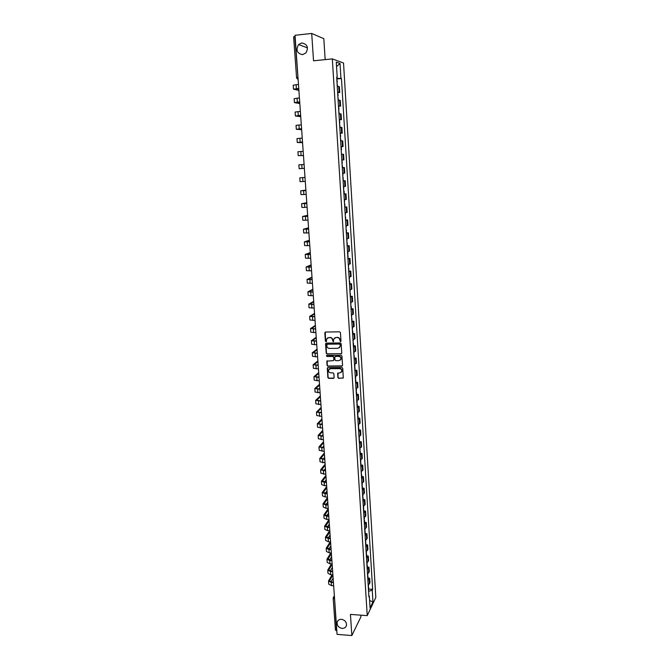 <?xml version="1.0" encoding="UTF-8"?>
<svg xmlns="http://www.w3.org/2000/svg" width="669" height="669" viewBox="0 0 669 669"><rect width="100%" height="100%" fill="white"/><g stroke="black" fill="none" stroke-linecap="round" stroke-linejoin="round"><path stroke-width="1" d="M340.471 341.65L340.981 341.09L340.437 332.618L339.601 331.832L325.552 332.041L324.825 332.844L325.402 341.282L326.447 341.516L326.597 339.032L328.73 337.602L329.892 337.586C331.414 337.72 332.301 338.556 332.552 340.095L333.212 341.742L333.823 338.966L335.972 337.511L337.151 337.494C338.673 337.628 339.568 338.464 339.819 340.011L340.471 341.65M334.709 337.887L337.36 337.335C338.89 337.469 339.777 338.305 340.028 339.844L340.103 340.939L340.881 341.449M325.259 332.1L325.627 341.115L326.38 341.633M327.501 337.962L330.118 337.427C331.632 337.561 332.518 338.397 332.777 339.936L332.844 341.023L333.614 341.541M341.483 619.327C339.258 619.285 337.82 620.23 337.168 622.153C336.858 625.507 338.506 627.589 342.11 628.392C344.351 628.442 345.798 627.489 346.442 625.523C346.726 622.178 345.07 620.113 341.483 619.327M301.786 42.958L298.591 44.539C295.614 50.05 296.944 53.42 302.589 54.657L305.917 52.951C308.752 47.457 307.372 44.121 301.786 42.958M337.878 377.584L338.698 378.361L343.306 377.893L342.745 368.318L341.918 367.532L327.969 367.59L327.3 368.042L327.877 377.592L328.696 378.37L333.405 378.361L334.124 377.584L333.856 373.637L333.037 372.859L330.695 372.859C328.989 372.558 328.303 371.563 328.63 369.882L330.419 368.678L339.601 368.644C341.29 368.937 341.984 369.924 341.692 371.588L339.869 372.842L337.661 373.31L337.878 377.584L338.915 378.169L343.214 378.06M367.239 615.639L350.439 614.401L351.844 635.55L337.067 634.371L295.029 35.281L311.704 33.45L313.527 60.804L332.326 58.905L367.239 615.639L375.819 597.459L343.532 63.011L332.326 58.905M341.031 353.893L341.759 353.09L341.157 343.732L340.32 342.946L326.305 343.113L325.577 343.908L326.213 353.224L327.041 354.001L341.591 353.625M341.951 356.059L342.553 365.366L341.826 366.16L327.877 366.219L327.049 365.441L326.832 361.135L333.145 360.658L333.873 359.863L333.697 357.229L332.869 356.443L326.982 356.485L326.439 355.699L326.907 355.381L341.123 355.272L341.951 356.059M325.167 59.625L323.821 38.677L311.704 33.45M351.844 635.55L360.942 616.785L360.842 615.171M336.816 630.8L335.437 630.123L333.195 598.337M293.699 36.887L294.82 36.502L298.106 79.051M337.611 92.238L339.091 92.314L338.731 86.51L337.251 86.418M338.731 86.51L339.4 86.686L339.76 92.481L337.962 92.64M339.091 92.314L339.76 92.481M338.807 106.262L340.596 106.112L340.245 100.35L338.104 100.149M338.464 105.945L340.596 106.112M339.643 119.81L341.433 119.667L341.081 113.939L338.957 113.814M339.308 119.567L341.433 119.667M340.479 133.282L342.26 133.148L341.909 127.453L339.793 127.386M340.153 133.114L342.26 133.148M340.989 146.678L343.088 146.544L342.737 140.883L340.63 140.891M340.989 146.578L343.088 146.544M342.327 163.094L341.817 160.033L343.908 159.874L343.565 154.246L341.466 154.313M341.817 159.975L343.908 159.874M342.645 173.288L344.727 173.12L344.384 167.526L342.294 167.66M343.113 180.864L345.196 180.73L343.113 180.931M343.465 186.526L345.538 186.3L345.196 180.73M343.933 194.027L346.007 193.868L343.933 194.127M344.284 199.688L346.341 199.395L346.007 193.868M345.045 207.014L346.81 206.922L344.752 207.248M345.095 212.784L347.144 212.424L346.81 206.922M345.856 219.992L347.604 219.909L345.555 220.302M345.898 225.796L347.947 225.378L347.604 219.909M346.651 232.896L348.398 232.82L346.366 233.272M346.701 238.741L348.733 238.256L348.398 232.82M347.445 245.732L349.193 245.657L347.161 246.175M347.504 251.611L349.527 251.067L349.193 245.657M348.24 258.493L349.979 258.426L347.964 259.003M348.298 264.406L350.313 263.812L349.979 258.426M349.026 271.188L350.765 271.121L348.75 271.756M349.084 277.133L351.091 276.473L350.765 271.121M349.803 283.807L351.543 283.748L349.536 284.442M349.87 289.794L351.869 289.075L351.543 283.748M350.581 296.359L352.312 296.308L350.322 297.061M350.648 302.38L352.638 301.602L352.312 296.308M351.359 308.835L353.081 308.802L351.1 309.605M351.426 314.898L353.408 314.062L353.081 308.802M352.128 321.245L353.842 321.22L351.869 322.082M352.203 327.342L354.169 326.455L353.842 321.22M352.889 333.597L354.603 333.572L352.647 334.492M352.964 339.727L354.93 338.773L354.603 333.572M353.65 345.873L355.364 345.856L353.408 346.835M353.734 352.036L355.682 351.033L355.364 345.856M354.411 358.082L356.117 358.074L354.169 359.111M354.486 364.279L356.435 363.217L356.117 358.074M355.164 370.225L356.861 370.225L354.93 371.312M355.247 376.455L357.179 375.342L356.861 370.225M355.908 382.308L357.606 382.308L355.682 383.454M356 388.572L357.923 387.401L357.606 382.308M356.652 394.317L358.35 394.325L356.426 395.53M356.744 400.614L358.659 399.393L358.35 394.325M357.397 406.267L359.086 406.284L357.171 407.538M357.489 412.597L359.395 411.318L359.086 406.284M358.132 418.158L359.813 418.175L357.915 419.48M358.224 424.514L360.123 423.184L359.813 418.175M358.868 429.975L360.549 430L358.651 431.354M358.96 436.364L360.85 434.984L360.549 430M359.596 441.732L361.268 441.766L359.387 443.171M359.696 448.155L361.578 446.725L361.268 441.766M360.315 453.431L361.988 453.465L360.114 454.928M360.424 459.879L362.297 458.399L361.988 453.465M361.043 465.064L362.707 465.106L360.842 466.611M361.143 471.545L363.008 470.014L362.707 465.106M361.753 476.637L363.418 476.688L361.561 478.243M361.862 483.143L363.719 481.563L363.418 476.688M362.473 488.144L364.128 488.203L362.28 489.808M362.581 494.684L364.429 493.053L364.128 488.203M363.175 499.592L364.831 499.659L362.991 501.315M363.292 506.157L365.132 504.485L364.831 499.659M363.886 510.982L365.533 511.049L363.702 512.755M364.003 517.58L365.834 515.858L365.533 511.049M364.588 522.313L366.236 522.389L364.404 524.136M364.705 528.936L366.528 527.164L366.236 522.389M365.282 533.586L366.93 533.661L365.107 535.459M365.408 540.234L367.222 538.42L366.93 533.661M365.976 544.8L367.624 544.884L365.809 546.724M366.102 551.473L367.908 549.609L367.624 544.884M366.671 555.947L368.31 556.039L366.503 557.929M366.796 562.654L368.594 560.747L368.31 556.039M367.356 567.044L368.987 567.145L367.197 569.076M367.49 573.776L369.28 571.819L368.987 567.145M368.042 578.083L369.673 578.183L367.883 580.165M368.176 584.84L369.957 582.841L369.673 578.183M336.691 77.37L337.209 77.253L336.273 62.117L340.028 63.471L340.939 78.373L336.758 78.415M368.577 591.346L372.24 590.142L372.641 589.322L341.458 78.524L340.939 78.373M372.24 590.142L372.959 601.933L370.074 608.021L369.338 596.087L368.845 595.736M337.209 77.253L336.674 77.094L368.92 596.932L369.338 596.087M337.109 78.934L341.458 78.524M368.719 589.063L372.641 589.322M340.028 63.471L336.549 66.607M369.614 600.553L372.959 601.933M325.995 343.18L326.439 353.048L327.266 353.834L341.24 353.717M340.12 344.619L339.534 344.067L327.233 344.209L326.798 345.915C327.057 347.445 327.944 348.281 329.457 348.415L337.862 348.332L340.028 346.843L340.329 344.451L339.534 344.067M327.057 344.242L339.743 343.899M339.409 347.738L340.195 345.773M340.329 344.451L340.404 345.605M327.166 360.767L327.266 365.257L328.094 366.035L342.403 365.876M333.706 360.39L333.915 357.045L333.087 356.268L326.982 356.485M326.715 355.423L327.2 356.309M339.032 360.616L340.847 359.37C341.165 357.689 340.462 356.694 338.757 356.401L335.512 356.426L334.784 357.221L334.96 359.855L335.788 360.641L339.032 360.616M340.396 360.064L341.065 359.194C341.374 357.505 340.672 356.518 338.974 356.226L338.757 356.401M335.169 356.51L338.974 356.226M337.97 372.942L338.088 377.391M341.282 372.248L341.901 371.395C342.194 369.731 341.499 368.753 339.81 368.46L339.601 368.644M329.282 369.037L330.637 368.494L339.81 368.46M327.626 367.674L328.094 377.4L328.922 378.177L333.982 378.077M337.067 83.399L337.577 86.418M298.474 84.394L293.181 85.197L293.465 89.153M298.759 88.4L293.465 89.178L298.901 90.39M336.775 78.725L337.301 81.986M298.876 90.072L294.544 89.102L298.767 88.5M337.92 97.122L338.43 100.149M299.428 97.933L294.143 98.661L294.419 102.6L299.821 103.57M299.704 101.905L294.419 102.616M337.628 92.473L338.154 95.692M299.804 103.302L295.506 102.541L299.712 101.997M338.765 110.761L339.275 113.805M300.373 111.388L295.096 112.049L295.372 115.971L300.741 116.674M300.649 115.344L295.372 115.98M338.481 106.137L338.999 109.331M300.724 116.465L296.451 115.913L300.657 115.411M339.609 124.325L340.111 127.378M301.309 124.777L296.041 125.362L296.325 129.259M301.585 128.707L296.325 129.268L301.66 129.711M339.317 119.726L339.835 122.887M301.644 129.552L297.396 129.201L301.594 128.757M340.446 137.814L340.947 140.875M302.246 138.082L296.986 138.6L297.262 142.48L302.564 142.673M302.522 141.987L297.262 142.489M340.161 133.24L340.672 136.367M302.555 142.564L298.332 142.413L302.522 142.02M341.274 151.219L341.466 154.305M303.174 151.311L297.922 151.763L298.198 155.626L303.475 155.568M303.467 155.509L298.198 155.626M341.307 146.678L341.499 149.764M342.102 164.557L342.603 167.601M304.094 164.465L298.859 164.85L299.135 168.697L304.37 168.387L299.135 168.697M343.113 180.856L343.239 177.778M305.005 177.419L299.787 177.862L305.005 177.385M305.281 181.399L300.063 181.692L299.787 177.862M342.837 176.373L342.963 173.288M344.242 193.977L344.05 190.949M305.925 190.565L300.707 190.807L305.892 190.088M306.193 194.386L300.983 194.612L300.707 190.816M343.649 189.561L343.774 186.5M305.9 190.163L301.769 190.74L305.925 190.54M344.744 207.114L344.861 204.037M306.837 203.501L301.627 203.677L306.778 202.724M307.104 207.298L301.895 207.465L301.627 203.685M344.468 202.674L344.594 199.663M306.787 202.849L302.689 203.61L306.828 203.46M345.547 220.126L345.672 217.057M307.74 216.363L302.539 216.48L307.665 215.293M307.999 220.143L302.806 220.243L302.539 216.488M345.271 215.719L345.405 212.75M307.673 215.46L303.592 216.413L307.732 216.313M346.35 233.071L346.475 230.002M308.635 229.158L303.45 229.208L308.543 227.786M308.902 232.921L303.718 232.954L303.45 229.224M346.082 228.681L346.208 225.762M308.551 228.004L304.504 229.141L308.635 229.091M347.152 245.941L347.27 242.872M309.53 241.885L304.353 241.869L309.413 240.213M309.789 245.623L304.621 245.59L304.353 241.885M346.877 241.576L347.01 238.699M309.429 240.48L305.399 241.802L309.521 241.802M347.947 258.744L348.064 255.675M310.416 254.538L305.248 254.463L310.282 252.581M310.675 258.259L305.516 258.159L305.248 254.479M310.299 252.89L306.293 254.396L310.408 254.437M348.733 271.472L348.85 268.403M311.302 267.123L306.143 266.981L311.144 264.874M311.562 270.82L306.402 270.661L306.143 267.006M348.465 267.157L348.599 264.364M311.169 265.233L307.188 266.914L311.294 267.006M312.18 279.642L307.029 279.441L311.997 277.108M312.44 283.313L307.288 283.096L307.029 279.458M349.251 279.834L349.394 277.083M312.03 277.51L308.066 279.366L312.172 279.508M350.297 296.718L350.414 293.658M313.05 292.085L307.916 291.826L312.858 289.267M313.309 295.74L308.175 295.464L307.916 291.851M350.038 292.445L350.171 289.736M312.883 289.719L308.953 291.751L313.042 291.943M313.92 304.462L308.794 304.144L313.702 301.368M314.179 308.1L309.053 307.765L308.794 304.169M350.815 304.989L350.957 302.321M313.736 301.861L309.822 304.077L313.912 304.303M351.844 321.68L351.961 318.628M314.781 316.772L309.663 316.395L314.547 313.41M315.04 320.392L309.923 319.991L309.663 316.42M351.585 317.457L351.727 314.84M314.589 313.945L310.692 316.328L314.773 316.604M315.643 329.023L310.533 328.579L315.392 325.377M315.893 332.618L310.792 332.159L310.533 328.613M352.354 329.859L352.504 327.283M315.425 325.954L311.562 328.512L315.634 328.83M316.496 341.198L311.394 340.705L316.22 337.285M316.746 344.778L311.654 344.259L311.403 340.738M353.123 342.202L353.265 339.66M316.27 337.912L312.423 340.63L316.487 340.998M353.968 355.799L353.934 355.364M354.144 358.617L354.252 355.574M317.349 353.316L312.256 352.755L317.056 349.134M317.599 356.87L312.507 356.301L312.264 352.789M353.884 354.47L354.026 351.969M317.098 349.795L313.284 352.688L317.332 353.098M354.721 367.992L354.695 367.532M354.896 370.802L355.005 367.758M318.193 365.358L313.109 364.747L317.884 360.917M318.444 368.903L313.368 368.268L313.117 364.789M317.934 361.628L314.129 364.68L318.176 365.132M355.473 380.117L355.44 379.632M319.038 377.341L313.962 376.672L318.703 372.641M319.28 380.862L314.213 380.176L313.97 376.714M318.753 373.386L314.982 376.605L319.021 377.099M356.217 392.185L356.192 391.666M319.874 389.266L314.806 388.538L319.523 384.299M320.117 392.762L315.057 392.026L314.815 388.58M319.581 385.093L315.827 388.472L319.849 389.007M319.815 388.53L319.28 389.007M356.962 404.176L356.928 403.641M320.702 401.116L315.651 400.338L320.334 395.897M320.944 404.603L315.893 403.808L315.651 400.38M320.392 396.734L316.663 400.271L320.685 400.848M320.635 400.154L319.891 400.848M357.706 416.11L357.672 415.549M321.53 412.907L316.487 412.079L321.145 407.438M321.772 416.377L316.73 415.524L316.487 412.121M321.204 408.307L317.499 412.004L321.513 412.631M321.446 411.711L320.526 412.622M358.442 427.984L358.408 427.391M322.349 424.639L317.323 423.753L321.948 418.919M322.592 428.085L317.566 427.182L317.323 423.803M322.015 419.831L318.327 423.686L322.333 424.347M322.257 423.218L321.17 424.33M359.178 439.784L359.136 439.173M359.345 442.502L359.454 439.474M323.169 436.305L318.151 435.368L322.751 430.343M323.411 439.734L318.394 438.78L318.151 435.419M322.818 431.288L319.155 435.302L323.152 436.004M323.06 434.658L321.822 435.979M359.905 451.525L359.863 450.889M323.988 447.912L318.971 446.917L323.553 441.699M324.222 451.324L319.213 450.312L318.979 446.976M323.62 442.694L319.974 446.85L323.963 447.594M323.855 446.039L322.5 447.561M360.624 463.207L360.583 462.538M360.792 465.892L360.9 462.873M324.8 459.461L319.79 458.416L324.34 453.005M325.034 462.848L320.033 461.786L319.799 458.466M324.415 454.034L320.786 458.34L324.774 459.126M324.649 457.362L323.177 459.085M361.352 474.823L361.302 474.129M325.602 470.943L320.61 469.847L325.134 464.253M325.836 474.321L320.844 473.2L320.61 469.906M361.268 473.56L361.436 471.444M325.209 465.315L321.605 469.78L325.577 470.6M325.443 468.635L323.855 470.55M362.063 486.38L362.021 485.661M362.23 489.039L362.339 486.02M326.405 482.366L324.214 482.299L321.421 481.22L325.92 475.433M326.639 485.727L324.448 485.652L321.655 484.557L321.421 481.279M325.995 476.537L322.408 481.153L326.38 482.014M326.229 479.84L324.549 481.956M362.774 497.87L362.732 497.134M327.2 493.73L325.017 493.655L322.224 492.535L326.698 486.564M327.434 497.075L325.251 496.992L322.458 495.854L322.232 492.593M326.781 487.709L323.211 492.468L327.174 493.362M327.007 490.987L325.243 493.296M363.484 509.301L363.443 508.54M363.652 511.936L363.76 508.925M327.994 505.036L325.811 504.953L323.027 503.79L327.476 497.644M328.228 508.356L326.054 508.273L323.261 507.094L323.027 503.849M363.409 508.064L363.677 507.646M327.559 498.815L324.013 503.715L327.969 504.66M327.785 502.084L325.945 504.577M364.195 520.674L364.145 519.897M364.354 523.292L364.622 522.865M328.78 516.284L326.606 516.192L323.821 514.988L328.245 508.657M329.566 527.473L327.4 527.373L324.616 526.127L329.014 519.621L326.84 519.495L324.055 518.274L323.829 515.046M364.112 519.445L364.379 519.019M328.337 509.87L324.808 514.913L328.755 515.891M328.563 513.123L326.648 515.799M364.898 531.989L364.848 531.186M365.057 534.598L365.316 534.155M329.8 530.76L327.634 530.659L324.85 529.396L324.624 526.194M364.814 530.76L365.082 530.325M329.106 520.867L325.602 526.06L329.541 527.072M329.332 524.103L327.358 526.963M365.592 543.245L365.542 542.417M365.751 545.837L365.859 542.835M330.352 538.604L328.186 538.495L325.41 537.207L329.633 530.751M330.578 541.873L328.42 541.765L325.644 540.46L325.41 537.274M365.517 542.024L365.776 541.572M329.876 531.813L326.388 537.14L330.319 538.185M330.101 535.024L328.069 538.06M366.286 554.442L366.236 553.589M366.445 557.018L366.704 556.558M331.13 549.675L328.964 549.558L326.196 548.229L330.227 541.857M331.356 552.929L329.198 552.811L326.43 551.473L326.196 548.304M366.211 553.221L366.47 552.761M330.637 542.701L327.174 548.162L331.096 549.249M330.862 545.896L328.78 549.107M366.98 565.581L366.921 564.703M367.139 568.14L367.398 567.663M331.899 560.689L329.75 560.572L326.974 559.2L330.837 552.903M332.125 563.925L329.976 563.808L327.208 562.42L326.982 559.276M366.905 564.368L367.164 563.9M331.398 553.531L327.952 559.133L331.866 560.254M331.623 556.708L329.491 560.095M367.666 576.661L367.607 575.758M367.825 579.203L368.084 578.718M332.669 571.652L330.519 571.518L327.751 570.113L331.456 563.892M332.894 574.872L330.745 574.738L327.986 573.316L327.76 570.189M367.59 575.457L367.85 574.972M332.15 564.302L328.73 570.047L330.779 571.092L332.635 571.201M332.376 567.471L330.202 571.025M368.351 587.683L368.293 586.763M368.51 590.217L368.761 589.715M333.438 582.557L331.289 582.415L328.529 580.968L332.075 574.822M333.655 585.76L331.515 585.618L328.755 584.162L328.538 581.043M368.276 586.479L368.535 585.985M332.903 575.031L329.499 580.901L331.548 581.98L333.405 582.097M333.129 578.183L330.921 581.896M368.753 572.848L368.46 568.157M368.067 561.743L367.774 557.026M367.373 550.587L367.08 545.845M366.687 539.365L366.386 534.606M365.985 528.092L365.692 523.3M365.291 516.752L364.99 511.944M364.588 505.363L364.287 500.521M363.877 493.906L363.576 489.039M363.167 482.382L362.866 477.49M362.456 470.809L362.146 465.892M361.737 459.168L361.427 454.226M361.009 447.461L360.708 442.493M360.282 435.703L359.981 430.702M359.554 423.87L359.245 418.844M358.818 411.979L358.509 406.928M358.082 400.02L357.773 394.944M357.338 388.003L357.029 382.894M356.594 375.911L356.276 370.777M355.841 363.76L355.523 358.601M355.088 351.543L354.771 346.35M354.336 339.258L354.01 334.04M353.567 326.898L353.249 321.655M352.806 314.48L352.479 309.203M352.028 301.987L351.702 296.685M351.258 289.426L350.924 284.099M350.481 276.799L350.146 271.438M349.695 264.104L349.36 258.702M348.909 251.327L348.574 245.908M348.114 238.49L347.771 233.029M347.311 225.57L346.977 220.084M346.517 212.583L346.174 207.064M345.706 199.521L345.363 193.977M344.895 186.392L344.552 180.806M344.083 173.179L343.732 167.568M343.264 159.891L342.913 154.246M342.436 146.536L342.085 140.858M341.608 133.098L341.257 127.386M340.772 119.584L340.421 113.839M339.936 105.986L339.576 100.216M369.43 583.886L369.146 579.22M297.981 77.32L296.492 77.596L298.115 79.185M334.584 598.939L336.557 630.783M334.467 597.216L334.316 598.922L333.195 598.303L334.433 596.781M296.936 78.641L298.115 79.276M296.568 77.646L293.616 36.828M296.108 84.62L296.392 88.617M297.061 98.142L297.345 102.114M298.014 111.589L298.29 115.545M298.959 124.961L299.235 128.891M299.896 138.257L300.172 142.162M300.833 151.478L301.109 155.367M301.761 164.624L302.037 168.488M302.689 177.703L302.957 181.542M303.609 190.698L303.877 194.52M304.52 203.627L304.788 207.432M305.432 216.488L305.691 220.26M306.335 229.275L306.594 233.029M307.23 241.986L307.497 245.724M308.125 254.63L308.384 258.343M309.011 267.207L309.27 270.903M309.898 279.709L310.157 283.388M310.776 292.144L311.035 295.807M311.654 304.52L311.905 308.15M312.515 316.822L312.774 320.434M313.385 329.056L313.636 332.652M314.246 341.223L314.497 344.803M315.099 353.332L315.35 356.886M315.952 365.366L316.203 368.912M316.797 377.341L317.047 380.862M317.641 389.258L317.884 392.753M315.944 388.263L315.977 388.681M318.477 401.099L318.72 404.586M316.78 400.054L316.813 400.497M319.305 412.89L319.556 416.352M317.616 411.786L317.65 412.246M320.133 424.606L320.384 428.051M318.444 423.452L318.477 423.929M320.961 436.272L321.204 439.692M319.264 435.059L319.305 435.561M321.781 447.87L322.023 451.274M320.091 446.599L320.125 447.126M322.6 459.402L322.834 462.797M320.903 458.081L320.944 458.625M323.411 470.884L323.645 474.254M321.714 469.504L321.756 470.073M324.214 482.299L324.448 485.652M322.525 480.869L322.567 481.454M325.017 493.655L325.251 496.992M323.328 492.175L323.37 492.777M325.811 504.953L326.054 508.273M324.122 503.423L324.172 504.041M326.606 516.192L326.84 519.495M324.917 514.612L324.967 515.255M327.4 527.373L327.634 530.659M325.711 525.742L325.753 526.403M328.186 538.495L328.42 541.765M326.497 536.814L326.547 537.491M328.964 549.558L329.198 552.811M327.283 547.827L327.325 548.53M329.75 560.572L329.976 563.808M328.061 558.791L328.111 559.51M330.519 571.518L330.745 574.738M328.83 569.695L328.889 570.431M331.289 582.415L331.515 585.618M329.6 580.541L329.658 581.294M337.954 620.673L337.168 622.153M307.497 47.867L298.591 44.539M333.296 597.66L333.195 598.303M333.572 597.166L334.366 595.77M347.813 251.569L347.98 254.287M349.636 281.064L349.82 283.974M351.192 306.176L351.376 309.053M352.73 331.013L352.906 333.856M353.491 343.322L353.667 346.157M354.787 364.212L354.93 366.428M355.757 379.867L355.933 382.66M355.54 376.379L355.674 378.554M356.51 391.917L356.677 394.693M356.293 388.488L356.426 390.612M357.246 403.9L357.422 406.66M357.037 400.539L357.171 402.604M357.99 415.825L358.158 418.568M357.781 412.514L357.907 414.529M358.726 427.683L358.893 430.41M358.517 424.422L358.643 426.387M359.253 436.272L359.37 438.187M360.181 451.199L360.348 453.9M359.989 448.063L360.098 449.928M360.708 459.787L360.825 461.602M361.62 474.472L361.787 477.148M362.155 483.043L362.264 484.766M363.05 497.502L363.208 500.144M362.866 494.575L362.974 496.256M363.576 506.057L363.677 507.679M364.463 520.281L364.622 522.899M364.287 517.471L364.388 519.052M365.157 531.587L365.324 534.188M364.99 528.828L365.082 530.358M365.692 540.117L365.784 541.606M366.553 554.016L366.712 556.591M366.386 551.356L366.478 552.803M367.239 565.146L367.398 567.705M367.08 562.537L367.164 563.934M367.925 576.21L368.084 578.76M367.766 573.651L367.85 575.006M368.611 587.223L368.77 589.757M368.452 584.714L368.535 586.027"/></g></svg>
